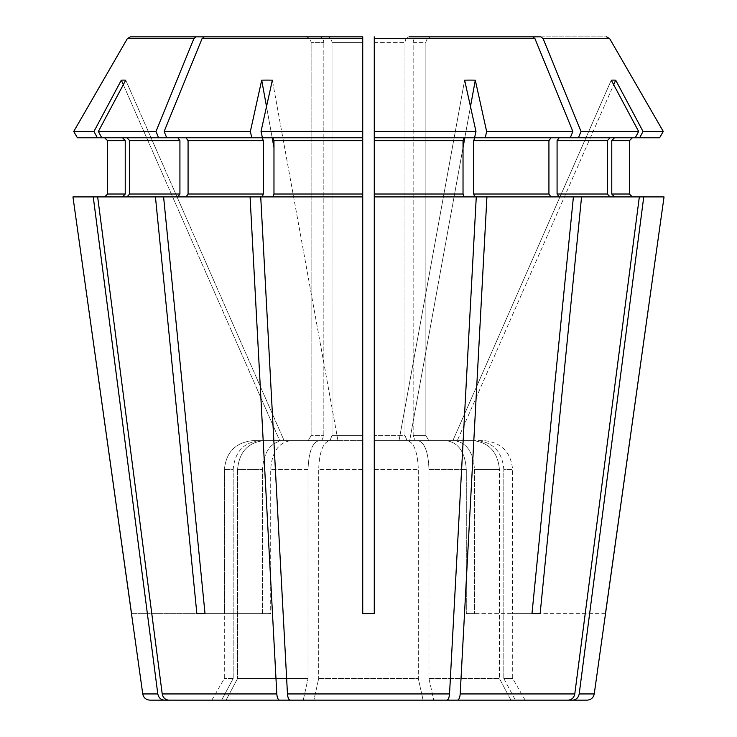 <?xml version="1.0" encoding="UTF-8"?>
<svg xmlns="http://www.w3.org/2000/svg" width="737" height="737" viewBox="0 0 737 737"><rect width="100%" height="100%" fill="white"/><g stroke="black" fill="none" stroke-linecap="round" stroke-linejoin="round"><path stroke-width="0.55" stroke-dasharray="3.69 2.76" d="M166.728 137.791L186.037 137.791L166.728 137.791L164.139 131.453L250.368 131.453L251.768 137.791L166.728 137.791L177.875 137.791L179.92 140.675L179.92 194.024L177.875 196.908L126.976 196.908L177.875 196.908L163.596 196.908L205.024 613.635L262.464 613.635A648.882 458.829 90 0 0 262.538 613.506L266.536 613.635L262.464 613.635L266.536 613.635L262.538 613.506L262.538 469.441C263.754 451.928 270.562 442.311 282.953 440.597L308.213 440.597A28270.684 28270.684 0 0 1 311.115 435.604L323.838 435.604L311.115 435.604L311.115 42.617L311.115 435.604A28270.684 28270.684 0 0 0 308.213 440.597L321.793 440.597A28270.684 19990.397 -90 0 1 323.838 435.604L323.838 42.617L323.838 435.604A28270.684 19990.397 90 0 0 321.793 440.597L264.261 440.597L284.113 440.597L279.701 440.597L123.319 84.709M305.321 36.85L319.747 36.85C322.189 37.246 323.552 39.172 323.838 42.617L311.115 42.617L323.838 42.617C323.552 39.172 322.189 37.246 319.747 36.85L305.321 36.85C308.775 37.246 310.71 39.172 311.115 42.617C310.71 39.172 308.775 37.246 305.321 36.85M131.462 613.635L224.306 613.635A648.882 648.882 0 0 0 224.416 613.506L224.416 469.441C226.13 451.928 235.757 442.311 253.288 440.597L259.848 440.597C243.652 442.311 234.762 451.928 233.178 469.441L233.178 678.519L233.178 469.441L224.416 469.441L233.178 469.441C234.762 451.928 243.652 442.311 259.848 440.597L284.113 440.597L125.732 80.167L98.371 131.453L101.752 137.791L122.563 137.791L125.226 140.675L125.226 194.024L122.563 196.908L97.662 196.908L162.214 693.941C163.034 697.727 165.226 699.8 168.81 700.15L221.634 700.15A468134.035 432499.449 90 0 1 233.178 678.519A468134.035 432499.449 -90 0 0 221.634 700.15L149.897 700.15M98.371 131.453L155.986 131.453L193.877 38.656L127.317 38.656L130.44 36.85M193.877 38.656L196.088 36.85M155.986 131.453L158.575 137.791L101.752 137.791L126.976 137.791L129.638 140.675L129.638 194.024L126.976 196.908L97.662 196.908L155.443 196.908L196.862 613.635L262.464 613.635A648.882 458.829 -90 0 0 262.538 613.506L262.538 469.441C263.754 451.928 270.562 442.311 282.953 440.597L264.261 440.597L284.113 440.597L125.732 80.167A252.201 87.159 62.8 0 0 121.319 80.167L279.701 440.597L253.288 440.597L308.213 440.597L253.288 440.597C235.757 442.311 226.13 451.928 224.416 469.441L224.416 613.506A648.882 648.882 0 0 1 224.306 613.635L131.536 613.635M251.768 137.791L186.037 137.791L188.073 140.675L188.073 194.024L186.037 196.908L262.215 196.908L260.732 196.908L287.467 693.941C287.808 697.727 288.72 699.8 290.203 700.15L303.248 700.15A468134.035 179147.141 90 0 1 308.038 678.519A468134.035 179147.141 -90 0 0 303.248 700.15L226.047 700.15A468134.182 432499.588 -90 0 1 237.59 678.519L308.038 678.519L237.59 678.519A468134.035 432499.449 90 0 0 226.047 700.15M186.037 137.791L262.215 137.791L263.321 140.675L263.321 194.024L262.215 196.908L163.596 196.908L250.073 196.908L276.808 693.941C277.149 697.727 278.061 699.8 279.544 700.15M164.139 131.453L202.039 38.656L204.25 36.85L362.733 36.85L362.733 131.453L261.027 131.453L272.358 80.167A252.201 210.413 38.8 0 0 261.699 80.167L273.971 147.603M196.862 613.635L270.617 613.635A648.882 458.829 90 0 0 270.7 613.506L270.7 469.441C271.907 451.928 278.715 442.311 291.115 440.597L319.084 440.597C312.368 442.311 308.692 451.928 308.038 469.441L308.038 678.519L308.038 469.441L270.7 469.441L308.038 469.441C308.692 451.928 312.368 442.311 319.084 440.597L329.946 440.597A28270.684 19990.397 -90 0 1 332 435.604L362.733 435.604L332 435.604A28270.684 19990.397 90 0 0 329.946 440.597L362.733 440.597L362.733 42.617L332 42.617L332 435.604L332 42.617L362.733 42.617M261.027 131.453L262.427 137.791L362.733 137.791L362.733 196.908L272.874 196.908L362.733 196.908L362.733 131.453M204.25 36.85L327.901 36.85C330.342 37.246 331.714 39.172 332 42.617C331.714 39.172 330.342 37.246 327.901 36.85L362.733 36.85M272.874 137.791L362.733 137.791L262.427 137.791L272.874 137.791L273.971 140.675L273.971 194.024L272.874 196.908L260.732 196.908L362.733 196.908L362.733 613.635L374.267 613.635L362.733 613.635M464.126 137.791L374.267 137.791L374.267 131.453L475.973 131.453L474.573 137.791L464.126 137.791L463.029 140.675L463.029 194.024L464.126 196.908L374.267 196.908L374.267 137.791L474.573 137.791L374.267 137.791L374.267 196.908L476.268 196.908L449.533 693.941C449.192 697.727 448.28 699.8 446.797 700.15L423.093 700.15A468134.256 179147.224 90 0 0 418.312 678.519A468134.109 179147.169 -90 0 1 423.093 700.15L313.907 700.15A468133.888 179147.086 -90 0 1 318.688 678.519L418.312 678.519L318.688 678.519A468134.182 179147.196 90 0 0 313.907 700.15L510.953 700.15A468134.035 432499.449 90 0 0 499.41 678.519A468134.035 432499.449 -90 0 1 510.953 700.15M374.267 42.617L405 42.617C405.286 39.172 406.658 37.246 409.099 36.85L532.75 36.85L409.099 36.85C406.658 37.246 405.286 39.172 405 42.617L405 435.604L374.267 435.604L405 435.604A28270.684 19990.397 90 0 1 407.054 440.597L374.267 440.597L407.054 440.597A28270.684 19990.397 -90 0 0 405 435.604L405 42.617L374.267 42.617L374.267 440.597L409.698 440.597L475.301 80.167A252.201 210.413 -38.8 0 0 464.642 80.167L399.039 440.597L464.642 80.167L475.973 131.453M485.232 137.791L570.272 137.791L474.785 137.791L485.232 137.791L486.632 131.453L572.861 131.453L534.961 38.656L532.75 36.85M572.861 131.453L570.272 137.791L474.785 137.791L473.679 140.675L473.679 194.024L474.785 196.908L550.963 196.908L474.785 196.908L486.927 196.908L460.192 693.941C459.851 697.727 458.939 699.8 457.456 700.15M550.963 137.791L548.927 140.675L548.927 194.024L550.963 196.908L573.404 196.908L531.976 613.635L474.536 613.635A648.882 458.829 -90 0 1 474.462 613.506L470.464 613.635L474.462 613.506A648.882 458.829 90 0 0 474.536 613.635L466.383 613.635A648.882 458.829 -90 0 1 466.3 613.506L470.464 613.635L466.3 613.506A648.882 458.829 90 0 0 466.383 613.635L531.976 613.635M570.272 137.791L559.125 137.791L557.08 140.675L557.08 194.024L559.125 196.908L639.338 196.908L574.786 693.941C573.966 697.727 571.774 699.8 568.19 700.15L587.103 700.15M578.425 137.791L635.248 137.791L638.629 131.453L581.014 131.453L578.425 137.791L635.248 137.791L610.024 137.791L607.362 140.675L607.362 194.024L610.024 196.908L550.963 196.908M581.014 131.453L543.123 38.656L540.912 36.85L606.56 36.85L431.679 36.85C428.225 37.246 426.29 39.172 425.885 42.617L425.885 435.604L413.162 435.604L425.885 435.604A28270.684 28270.684 0 0 1 428.787 440.597L415.207 440.597L428.787 440.597A28270.684 28270.684 0 0 0 425.885 435.604L425.885 42.617L413.162 42.617L413.162 435.604A28270.684 19990.397 90 0 1 415.207 440.597A28270.684 19990.397 -90 0 0 413.162 435.604L413.162 42.617L425.885 42.617C426.29 39.172 428.225 37.246 431.679 36.85L417.253 36.85C414.811 37.246 413.448 39.172 413.162 42.617C413.448 39.172 414.811 37.246 417.253 36.85L540.912 36.85M543.123 38.656L609.683 38.656L606.56 36.85M605.538 613.635L512.694 613.635A648.882 648.882 0 0 1 512.583 613.506L512.583 469.441C510.87 451.928 501.243 442.311 483.712 440.597L477.152 440.597C493.348 442.311 502.238 451.928 503.822 469.441L503.822 678.519L503.822 469.441L512.583 469.441L503.822 469.441C502.238 451.928 493.348 442.311 477.152 440.597L457.299 440.597L615.681 80.167L643.042 131.453L639.661 137.791L614.437 137.791L611.774 140.675L611.774 194.024L614.437 196.908L643.751 196.908L579.199 693.941C578.379 697.727 576.187 699.8 572.603 700.15M611.774 140.675L629.435 140.675L629.435 194.024L611.774 194.024M319.084 440.597L337.961 440.597L319.084 440.597M272.183 137.791L266.518 106.616M337.961 440.597L272.358 80.167L337.961 440.597L329.743 440.597L337.961 440.597M205.024 613.635L270.617 613.635A648.882 458.829 -90 0 0 270.7 613.506L266.536 613.635L270.7 613.506L270.7 469.441C271.907 451.928 278.715 442.311 291.115 440.597L362.733 440.597M77.385 137.791L122.563 137.791L77.385 137.791L97.339 137.791L93.958 131.453L121.319 80.167M72.954 196.908L104.682 196.908L72.954 196.908L93.249 196.908L157.801 693.941C158.621 697.727 160.813 699.8 164.397 700.15M237.59 469.441L237.59 678.519L237.59 469.441C239.175 451.928 248.065 442.311 264.261 440.597C248.065 442.311 239.175 451.928 237.59 469.441L262.538 469.441L237.59 469.441M362.733 469.441L318.688 469.441L318.688 678.519L318.688 469.441C319.351 451.928 323.027 442.311 329.743 440.597C323.027 442.311 319.351 451.928 318.688 469.441L362.733 469.441L362.733 613.506M463.029 147.603L409.698 440.597L445.885 440.597C458.285 442.311 465.093 451.928 466.3 469.441L466.3 613.506L466.3 469.441C465.093 451.928 458.285 442.311 445.885 440.597L417.916 440.597C424.632 442.311 428.308 451.928 428.962 469.441L466.3 469.441L428.962 469.441L428.962 678.519A468134.035 179147.141 -90 0 1 433.752 700.15A468134.182 179147.196 90 0 0 428.962 678.519L499.41 678.519L428.962 678.519L428.962 469.441C428.308 451.928 424.632 442.311 417.916 440.597L374.267 440.597M486.632 131.453L475.301 80.167M503.822 678.519A468134.182 432499.588 -90 0 1 515.366 700.15A468134.182 432499.588 90 0 0 503.822 678.519L512.694 678.519L503.822 678.519M638.629 131.453L611.268 80.167L452.887 440.597L472.739 440.597L454.047 440.597C466.438 442.311 473.246 451.928 474.462 469.441L474.462 613.506L474.462 469.441C473.246 451.928 466.438 442.311 454.047 440.597L472.739 440.597C488.935 442.311 497.825 451.928 499.41 469.441L499.41 678.519L499.41 469.441L474.462 469.441L499.41 469.441C497.825 451.928 488.935 442.311 472.739 440.597L452.887 440.597L457.299 440.597L452.887 440.597L611.268 80.167A252.201 87.159 -62.8 0 1 615.681 80.167M605.464 613.635L512.694 613.635A648.882 648.882 0 0 1 512.583 613.506L512.583 469.441C510.87 451.928 501.243 442.311 483.712 440.597L428.787 440.597L483.712 440.597L457.299 440.597L613.681 84.709M374.267 469.441L418.312 469.441L418.312 678.519L418.312 469.441C417.649 451.928 413.973 442.311 407.257 440.597C413.973 442.311 417.649 451.928 418.312 469.441L374.267 469.441L374.267 613.506M464.817 137.791L470.482 106.616M632.318 196.908L664.046 196.908L632.318 196.908M614.437 196.908L581.557 196.908L540.138 613.635M474.785 196.908L374.267 196.908L374.267 613.635M272.874 196.908L260.732 196.908M126.976 196.908L97.662 196.908M122.563 196.908L93.249 196.908M73.728 131.453L93.958 131.453M177.875 196.908L155.443 196.908M186.037 196.908L163.596 196.908M262.215 196.908L250.073 196.908M250.368 131.453L261.699 80.167M464.126 196.908L476.268 196.908M374.267 131.453L374.267 38.656L534.961 38.656M486.927 196.908L573.404 196.908M559.125 196.908L581.557 196.908M610.024 196.908L639.338 196.908M643.042 131.453L663.272 131.453M643.751 196.908L664.046 196.908M639.661 137.791L659.615 137.791M445.885 440.597L407.054 440.597L445.885 440.597M454.047 440.597L415.207 440.597L454.047 440.597M158.575 137.791L177.875 137.791M635.248 137.791L614.437 137.791M97.339 137.791L122.563 137.791M233.178 678.519L224.306 678.519L233.178 678.519M610.024 137.791L559.125 137.791M101.752 137.791L126.976 137.791M107.565 194.024L125.226 194.024M129.638 194.024L179.92 194.024M188.073 194.024L263.321 194.024M202.039 38.656L362.733 38.656M273.971 194.024L362.733 194.024M374.267 194.024L463.029 194.024M473.679 194.024L548.927 194.024M557.08 194.024L607.362 194.024M142.757 693.941L157.801 693.941M162.214 693.941L276.808 693.941M287.467 693.941L449.533 693.941M460.192 693.941L574.786 693.941M579.199 693.941L594.243 693.941M557.08 140.675L607.362 140.675M473.679 140.675L548.927 140.675M374.267 140.675L463.029 140.675M273.971 140.675L362.733 140.675M188.073 140.675L263.321 140.675M129.638 140.675L179.92 140.675M107.565 140.675L125.226 140.675M211.814 700.15L224.306 678.519L224.306 613.635M525.186 700.15L512.694 678.519L512.694 613.635"/><path stroke-width="1.11" d="M126.976 137.791L129.638 140.675L129.638 194.024L126.976 196.908M177.875 137.791L179.92 140.675L179.92 194.024L177.875 196.908M166.728 137.791L164.139 131.453L250.368 131.453L251.768 137.791L158.575 137.791L155.986 131.453L193.877 38.656L196.088 36.85L130.44 36.85L319.747 36.85L196.088 36.85M123.319 84.709L121.319 80.167L93.958 131.453L97.339 137.791L77.385 137.791L73.728 131.453L127.317 38.656L130.44 36.85M107.565 194.024L104.682 196.908L107.565 194.024L107.565 140.675L107.565 194.024L125.226 194.024L122.563 196.908M362.733 440.597L362.733 196.908L250.073 196.908L276.808 693.941C277.149 697.727 278.061 699.8 279.544 700.15L568.19 700.15C571.774 699.8 573.966 697.727 574.786 693.941L460.192 693.941C459.851 697.727 458.939 699.8 457.456 700.15M362.733 131.453L362.733 36.85L362.733 137.791L362.733 131.453L261.027 131.453L272.358 80.167A252.201 210.413 38.8 0 0 261.699 80.167L250.368 131.453M362.733 36.85L204.25 36.85L362.733 36.85L362.733 42.617M659.615 137.791L663.272 131.453L659.615 137.791L570.272 137.791L572.861 131.453L534.961 38.656L374.267 38.656L374.267 36.85L374.267 137.791L374.267 42.617M261.027 131.453L262.427 137.791L362.733 137.791L362.733 613.635L374.267 613.635L374.267 137.791L474.573 137.791L475.973 131.453L374.267 131.453M409.099 36.85L532.75 36.85L409.099 36.85M614.437 137.791L611.774 140.675L629.435 140.675L632.318 137.791L629.435 140.675L629.435 194.024L632.318 196.908L629.435 194.024L611.774 194.024L614.437 196.908M611.774 140.675L611.774 194.024M663.272 131.453L609.683 38.656L663.272 131.453L643.042 131.453L615.681 80.167A252.201 87.159 -62.8 0 0 611.268 80.167L638.629 131.453L581.014 131.453L543.123 38.656L540.912 36.85L417.253 36.85L540.912 36.85M543.123 38.656L609.683 38.656L606.56 36.85M610.024 137.791L607.362 140.675L607.362 194.024L610.024 196.908M559.125 137.791L557.08 140.675L557.08 194.024L559.125 196.908M550.963 137.791L548.927 140.675L548.927 194.024L550.963 196.908M570.272 137.791L474.785 137.791L473.679 140.675L473.679 194.024L474.785 196.908M572.861 131.453L486.632 131.453L475.301 80.167A252.201 210.413 -38.8 0 0 464.642 80.167L475.973 131.453M534.961 38.656L532.75 36.85M464.126 137.791L463.029 140.675L463.029 194.024L464.126 196.908M272.874 137.791L273.971 140.675L273.971 194.024L272.874 196.908M164.139 131.453L202.039 38.656L204.25 36.85M251.768 137.791L262.215 137.791L263.321 140.675L263.321 194.024L262.215 196.908M273.971 147.603L272.183 137.791M266.518 106.616L261.699 80.167M250.073 196.908L155.443 196.908L196.862 613.635L205.024 613.635L196.862 613.635M97.339 137.791L101.752 137.791L98.371 131.453L125.732 80.167A252.201 87.159 62.8 0 0 121.319 80.167M122.563 137.791L125.226 140.675L125.226 194.024M155.443 196.908L93.249 196.908L157.801 693.941C158.621 697.727 160.813 699.8 164.397 700.15L226.047 700.15M157.801 693.941L142.757 693.941L72.954 196.908L93.249 196.908M104.682 137.791L107.565 140.675L104.682 137.791M605.464 613.635L664.046 196.908L594.243 693.941L579.199 693.941C578.379 697.727 576.187 699.8 572.603 700.15L510.953 700.15M635.248 137.791L638.629 131.453M531.976 613.635L540.138 613.635L531.976 613.635L573.404 196.908L639.338 196.908L574.786 693.941M613.681 84.709L615.681 80.167M573.404 196.908L476.268 196.908L449.533 693.941C449.192 697.727 448.28 699.8 446.797 700.15L290.203 700.15C288.72 699.8 287.808 697.727 287.467 693.941L260.732 196.908M463.029 147.603L464.817 137.791M470.482 106.616L475.301 80.167M362.733 613.635L374.267 613.506M279.544 700.15L168.81 700.15C165.226 699.8 163.034 697.727 162.214 693.941L97.662 196.908M164.397 700.15L149.897 700.15C145.935 699.818 143.558 697.746 142.757 693.941M594.243 693.941C593.442 697.746 591.065 699.818 587.103 700.15L572.603 700.15M581.557 196.908L540.138 613.635M486.927 196.908L460.192 693.941M639.338 196.908L643.751 196.908L579.199 693.941M664.046 196.908L643.751 196.908M578.425 137.791L581.014 131.453M485.232 137.791L486.632 131.453M476.268 196.908L374.267 196.908L374.267 613.635M186.037 137.791L188.073 140.675L188.073 194.024L186.037 196.908M163.596 196.908L205.024 613.635M155.986 131.453L98.371 131.453M93.958 131.453L73.728 131.453L127.317 38.656L193.877 38.656M158.575 137.791L101.752 137.791M131.536 613.635L72.954 196.908M77.385 137.791L73.728 131.453M639.661 137.791L643.042 131.453M362.733 469.441L362.733 613.506M374.267 469.441L374.267 440.597M179.92 194.024L129.638 194.024M607.362 140.675L557.08 140.675M607.362 194.024L557.08 194.024M548.927 140.675L473.679 140.675M548.927 194.024L473.679 194.024M463.029 140.675L374.267 140.675M463.029 194.024L374.267 194.024M362.733 140.675L273.971 140.675M362.733 194.024L273.971 194.024M362.733 38.656L202.039 38.656M276.808 693.941L162.214 693.941M449.533 693.941L287.467 693.941M263.321 194.024L188.073 194.024M125.226 140.675L107.565 140.675M179.92 140.675L129.638 140.675M263.321 140.675L188.073 140.675"/></g></svg>
